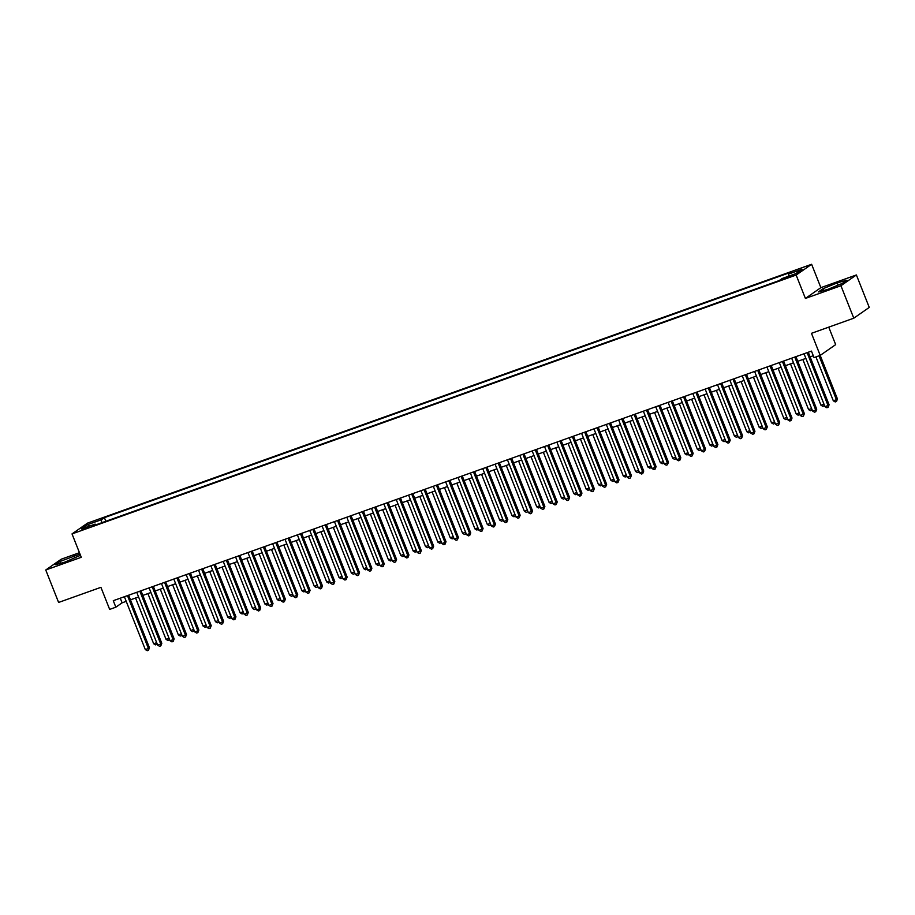<?xml version="1.0" encoding="UTF-8"?>
<svg xmlns="http://www.w3.org/2000/svg" width="915" height="915" viewBox="0 0 915 915"><rect width="100%" height="100%" fill="white"/><g stroke="black" fill="none" stroke-linecap="round" stroke-linejoin="round"><path stroke-width="1.37" d="M82.956 529.659L88.458 527.074L82.956 529.659M79.456 552.694L61.214 559.214L45.75 569.988L58.606 602.447L100.924 587.327L109.663 609.401L115.839 607.183L122.118 602.825L126.213 601.349M811.616 264.286L87.485 523.14L72.022 533.914L796.153 275.049L811.616 264.286L820.869 287.653L805.406 298.427L840.931 285.732L856.394 274.958L820.869 287.653M856.394 274.958L869.25 307.417L853.787 318.191L811.468 333.323L820.206 355.397L835.669 344.623L828.75 327.135M840.931 285.732L853.787 318.191M815.94 356.919L833.313 400.793L836.402 399.695L837.454 398.963L820.195 355.397L814.03 357.605L811.456 351.108L113.277 600.698L115.839 607.183M791.303 275.541L783.251 279.018L788.719 277.348L794.048 274.843L791.303 275.541L791.578 276.216M95.801 524.867L95.114 524.112L92.186 526.159L779.248 280.55L782.176 278.503L795.764 273.642L802.123 269.227L788.524 274.077L791.452 272.041L104.39 517.65L101.462 519.697L101.656 522.774M95.114 524.112L81.526 528.973L87.874 524.547L101.462 519.697M805.406 298.427L796.153 275.049M45.75 569.988L81.275 557.292L72.022 533.914M130.468 599.828L138.577 596.935M142.832 595.413L150.929 592.52M155.184 590.999L163.293 588.105M167.548 586.584L175.646 583.678M179.9 582.157L187.998 579.264M192.264 577.742L200.362 574.849M204.617 573.328L212.715 570.434M216.969 568.913L225.079 566.019M229.333 564.486L237.431 561.593M241.686 560.072L249.784 557.178M254.05 555.657L262.147 552.763M266.402 551.242L274.5 548.348M278.755 546.827L286.864 543.922M291.119 542.401L299.216 539.507M303.471 537.986L311.569 535.092M315.835 533.571L323.933 530.677M328.188 529.156L336.285 526.251M340.54 524.73L348.649 521.836M352.904 520.315L361.002 517.421M365.257 515.9L373.354 513.006M377.621 511.485L385.718 508.591M389.973 507.07L398.071 504.165M402.337 502.644L410.435 499.75M414.689 498.229L422.787 495.335M427.042 493.814L435.151 490.92M439.406 489.399L447.504 486.494M451.758 484.973L459.856 482.079M464.122 480.558L472.22 477.664M476.475 476.143L484.573 473.249M488.827 471.728L496.937 468.835M501.191 467.302L509.289 464.408M513.544 462.887L521.641 459.993M525.908 458.472L534.005 455.579M538.26 454.057L546.358 451.164M550.613 449.642L558.722 446.737M562.977 445.216L571.074 442.322M575.329 440.801L583.427 437.908M587.693 436.386L595.791 433.493M600.046 431.972L608.143 429.078M612.398 427.545L620.507 424.651M624.762 423.13L632.86 420.237M637.115 418.715L645.224 415.822M649.478 414.301L657.576 411.407M661.831 409.886L669.929 406.981M674.195 405.459L682.293 402.566M686.547 401.045L694.645 398.151M698.9 396.63L707.009 393.736M711.264 392.215L719.362 389.31M723.616 387.788L731.714 384.895M735.98 383.374L744.078 380.48M748.333 378.959L756.431 376.065M760.685 374.544L768.794 371.65M773.049 370.129L781.147 367.224M785.402 365.703L793.499 362.809M797.766 361.288L805.863 358.394M810.118 356.873L813.286 355.741M120.277 598.193L122.118 602.825M788.65 276.193L788.524 274.077M105.831 521.275L104.39 517.65M87.874 524.547L89.636 526.079M837.259 282.838L823.008 288.728L818.353 291.965L827.949 289.323L842.2 283.444L846.855 280.196L837.259 282.838L838.163 285.114M79.982 554.021L59.944 561.501L55.289 564.749L64.885 562.107L80.486 555.291M823.706 290.49L823.008 288.728M60.653 563.274L59.944 561.501M75.099 557.887L74.206 555.622M807.121 352.664L828.041 405.517L824.953 406.615L804.033 353.762M808.288 352.241L829.093 404.785L828.041 405.517L828.098 407.312L826.863 407.758L824.953 406.615M829.093 404.785L828.098 407.312M837.454 398.963L836.459 401.491L836.402 399.695L819.028 355.809M836.459 401.491L835.223 401.937L833.313 400.793M794.758 357.079L815.688 409.931L812.6 411.041L791.669 358.177M795.924 356.656L816.729 409.199L815.688 409.931L815.745 411.739L814.51 412.173L812.6 411.041M816.729 409.199L815.745 411.739M782.405 361.494L803.336 414.346L800.236 415.456L779.317 362.603M783.572 361.082L804.376 413.626L803.336 414.346L803.381 416.153L802.146 416.588L800.236 415.456M804.376 413.626L803.381 416.153M770.041 365.909L790.972 418.773L787.884 419.871L766.953 367.018M771.219 365.497L792.024 418.041L790.972 418.773L791.029 420.568L789.794 421.014L787.884 419.871M792.024 418.041L791.029 420.568M757.689 370.323L778.619 423.188L775.531 424.286L754.601 371.433M758.855 369.912L779.66 422.456L778.619 423.188L778.676 424.983L777.441 425.429L775.531 424.286M779.66 422.456L778.676 424.983M802.844 359.469L820.961 405.219L823.969 404.133M824.529 405.551L822.871 406.351L820.961 405.219M824.049 404.339L824.106 405.905M790.491 363.884L808.597 409.634L811.616 408.559M812.177 409.977L810.507 410.766L808.597 409.634M811.697 408.753L811.742 410.332M778.127 368.31L796.244 414.049L799.264 412.974M799.824 414.392L798.155 415.193L796.244 414.049M799.344 413.18L799.39 414.747M765.775 372.725L783.881 418.464L786.9 417.389M787.46 418.807L785.791 419.608L783.881 418.464M786.98 417.595L787.026 419.162M745.336 374.75L766.255 427.602L763.167 428.712L742.248 375.848M746.503 374.327L767.308 426.87L766.255 427.602L766.312 429.398L765.077 429.844L763.167 428.712M767.308 426.87L766.312 429.398M753.422 377.14L771.528 422.879L774.548 421.804M775.108 423.222L773.438 424.022L771.528 422.879M774.628 422.009L774.673 423.576M732.972 379.165L753.903 432.017L750.815 433.127L729.884 380.263M734.139 378.741L754.944 431.297L753.903 432.017L753.96 433.824L752.725 434.259L750.815 433.127M754.944 431.297L753.96 433.824M741.058 381.555L759.176 427.305L762.184 426.218M762.744 427.648L761.074 428.437L759.176 427.305M762.264 426.424L762.321 428.003M720.62 383.579L741.55 436.432L738.451 437.542L717.532 384.689M721.786 383.168L742.591 435.712L741.55 436.432L741.596 438.239L740.361 438.685L738.451 437.542M742.591 435.712L741.596 438.239M728.706 385.981L746.812 431.72L749.831 430.645M750.392 432.063L748.722 432.852L746.812 431.72M749.911 430.839L749.957 432.418M708.256 387.994L729.186 440.858L726.098 441.956L705.168 389.104M709.434 387.583L730.227 440.126L729.186 440.858L729.244 442.654L728.008 443.1L726.098 441.956M730.227 440.126L729.244 442.654M716.342 390.396L734.459 436.135L737.467 435.06M738.039 436.478L736.369 437.279L734.459 436.135M737.547 435.266L737.604 436.832M695.903 392.421L716.834 445.273L713.746 446.371L692.815 393.519M697.07 391.997L717.875 444.541L716.834 445.273L716.891 447.069L715.644 447.515L713.746 446.371M717.875 444.541L716.891 447.069M703.99 394.811L722.095 440.55L725.115 439.475M725.675 440.893L724.005 441.693L722.095 440.55M725.195 439.68L725.24 441.247M683.551 396.835L704.47 449.688L701.382 450.798L680.451 397.934M684.717 396.412L705.522 448.968L704.47 449.688L704.527 451.495L703.292 451.93L701.382 450.798M705.522 448.968L704.527 451.495M691.626 399.226L709.743 444.976L712.762 443.889M713.323 445.319L711.653 446.108L709.743 444.976M712.842 444.095L712.888 445.662M671.187 401.25L692.117 454.103L689.029 455.213L668.099 402.36M672.353 400.839L693.158 453.382L692.117 454.103L692.175 455.91L690.939 456.345L689.029 455.213M693.158 453.382L692.175 455.91M679.273 403.641L697.39 449.391L700.398 448.316M700.959 449.734L699.289 450.523L697.39 449.391M700.478 448.51L700.524 450.089M658.834 405.665L679.754 458.529L676.665 459.627L655.746 406.775M660.001 405.254L680.806 457.797L679.754 458.529L679.811 460.325L678.575 460.771L676.665 459.627M680.806 457.797L679.811 460.325M666.921 408.067L685.026 453.806L688.046 452.731M688.606 454.149L686.936 454.949L685.026 453.806M688.126 452.936L688.171 454.503M646.47 410.092L667.401 462.944L664.313 464.042L643.382 411.19M647.637 409.668L668.442 462.212L667.401 462.944L667.458 464.74L666.223 465.186L664.313 464.042M668.442 462.212L667.458 464.74M634.118 414.506L655.049 467.359L651.96 468.469L631.03 415.604M635.285 414.083L656.089 466.627L655.049 467.359L655.094 469.166L653.859 469.601L651.96 468.469M656.089 466.627L655.094 469.166M621.765 418.921L642.685 471.774L639.596 472.883L618.666 420.031M622.932 418.498L643.737 471.053L642.685 471.774L642.742 473.581L641.507 474.016L639.596 472.883M643.737 471.053L642.742 473.581M609.401 423.336L630.332 476.2L627.244 477.298L606.313 424.446M610.568 422.924L631.373 475.468L630.332 476.2L630.389 477.996L629.154 478.442L627.244 477.298M631.373 475.468L630.389 477.996M597.049 427.751L617.968 480.615L614.88 481.713L593.961 428.861M598.216 427.339L619.02 479.883L617.968 480.615L618.025 482.411L616.79 482.857L614.88 481.713M619.02 479.883L618.025 482.411M584.685 432.177L605.616 485.03L602.527 486.14L581.597 433.275M585.852 431.754L606.656 484.298L605.616 485.03L605.673 486.826L604.438 487.272L602.527 486.14M606.656 484.298L605.673 486.826M572.332 436.592L593.263 489.445L590.175 490.554L569.244 437.69M573.499 436.169L594.304 488.724L593.263 489.445L593.309 491.252L592.074 491.687L590.175 490.554M594.304 488.724L593.309 491.252M559.969 441.007L580.899 493.86L577.811 494.969L556.88 442.117M561.147 440.595L581.951 493.139L580.899 493.86L580.956 495.667L579.721 496.113L577.811 494.969M581.951 493.139L580.956 495.667M547.616 445.422L568.547 498.286L565.459 499.384L544.528 446.531M548.783 445.01L569.587 497.554L568.547 498.286L568.604 500.082L567.369 500.528L565.459 499.384M569.587 497.554L568.604 500.082M535.264 449.848L556.183 502.701L553.095 503.799L532.175 450.946M536.43 449.425L557.235 501.969L556.183 502.701L556.24 504.497L555.005 504.943L553.095 503.799M557.235 501.969L556.24 504.497M522.9 454.263L543.83 507.116L540.742 508.225L519.812 455.361M524.066 453.84L544.871 506.384L543.83 507.116L543.887 508.923L542.652 509.358L540.742 508.225M544.871 506.384L543.887 508.923M510.547 458.678L531.478 511.531L528.378 512.64L507.459 459.788M511.714 458.266L532.519 510.81L531.478 511.531L531.524 513.338L530.288 513.773L528.378 512.64M532.519 510.81L531.524 513.338M498.183 463.093L519.114 515.957L516.026 517.055L495.095 464.202M499.361 462.681L520.155 515.225L519.114 515.957L519.171 517.753L517.936 518.199L516.026 517.055M520.155 515.225L519.171 517.753M485.831 467.508L506.761 520.372L503.673 521.47L482.743 468.617M486.997 467.096L507.802 519.64L506.761 520.372L506.819 522.168L505.583 522.614L503.673 521.47M507.802 519.64L506.819 522.168M473.478 471.934L494.397 524.787L491.309 525.896L470.39 473.032M474.645 471.511L495.45 524.055L494.397 524.787L494.455 526.582L493.219 527.029L491.309 525.896M495.45 524.055L494.455 526.582M461.114 476.349L482.045 529.202L478.957 530.311L458.026 477.447M462.281 475.926L483.086 528.481L482.045 529.202L482.102 531.009L480.867 531.443L478.957 530.311M483.086 528.481L482.102 531.009M448.762 480.764L469.692 533.617L466.593 534.726L445.674 481.873M449.928 480.352L470.733 532.896L469.692 533.617L469.738 535.424L468.503 535.87L466.593 534.726M470.733 532.896L469.738 535.424M436.398 485.179L457.328 538.043L454.24 539.141L433.31 486.288M437.564 484.767L458.369 537.311L457.328 538.043L457.386 539.839L456.15 540.285L454.24 539.141M458.369 537.311L457.386 539.839M424.045 489.605L444.976 542.458L441.888 543.556L420.957 490.703M425.212 489.182L446.017 541.726L444.976 542.458L445.022 544.253L443.786 544.7L441.888 543.556M446.017 541.726L445.022 544.253M411.693 494.02L432.612 546.873L429.524 547.982L408.593 495.118M412.859 493.597L433.664 546.141L432.612 546.873L432.669 548.68L431.434 549.114L429.524 547.982M433.664 546.141L432.669 548.68M399.329 498.435L420.26 551.288L417.171 552.397L396.241 499.544M400.496 498.023L421.3 550.567L420.26 551.288L420.317 553.095L419.081 553.529L417.171 552.397M421.3 550.567L420.317 553.095M386.976 502.85L407.896 555.714L404.807 556.812L383.888 503.959M388.143 502.438L408.948 554.982L407.896 555.714L407.953 557.51L406.718 557.956L404.807 556.812M408.948 554.982L407.953 557.51M374.612 507.265L395.543 560.129L392.455 561.227L371.524 508.374M375.779 506.853L396.584 559.397L395.543 560.129L395.6 561.924L394.365 562.37L392.455 561.227M396.584 559.397L395.6 561.924M362.26 511.691L383.191 564.544L380.102 565.653L359.172 512.789M363.427 511.268L384.231 563.812L383.191 564.544L383.236 566.339L382.001 566.785L380.102 565.653M384.231 563.812L383.236 566.339M349.907 516.106L370.827 568.958L367.738 570.068L346.808 517.204M351.074 515.683L371.879 568.238L370.827 568.958L370.884 570.766L369.649 571.2L367.738 570.068M371.879 568.238L370.884 570.766M337.543 520.521L358.474 573.373L355.386 574.483L334.455 521.63M338.71 520.109L359.515 572.653L358.474 573.373L358.531 575.18L357.296 575.626L355.386 574.483M359.515 572.653L358.531 575.18M325.191 524.936L346.11 577.8L343.022 578.898L322.103 526.045M326.358 524.524L347.162 577.068L346.11 577.8L346.167 579.595L344.932 580.041L343.022 578.898M347.162 577.068L346.167 579.595M312.827 529.362L333.758 582.215L330.67 583.312L309.739 530.46M313.994 528.939L334.799 581.482L333.758 582.215L333.815 584.01L332.58 584.456L330.67 583.312M334.799 581.482L333.815 584.01M300.475 533.777L321.405 586.629L318.306 587.739L297.386 534.875M301.641 533.354L322.446 585.909L321.405 586.629L321.451 588.437L320.216 588.871L318.306 587.739M322.446 585.909L321.451 588.437M288.111 538.192L309.041 591.044L305.953 592.154L285.022 539.301M289.289 537.78L310.094 590.324L309.041 591.044L309.098 592.851L307.863 593.286L305.953 592.154M310.094 590.324L309.098 592.851M275.758 542.606L296.689 595.471L293.601 596.569L272.67 543.716M276.925 542.195L297.73 594.739L296.689 595.471L296.746 597.266L295.511 597.712L293.601 596.569M297.73 594.739L296.746 597.266M263.406 547.033L284.325 599.885L281.237 600.983L260.317 548.131M264.572 546.61L285.377 599.153L284.325 599.885L284.382 601.681L283.147 602.127L281.237 600.983M285.377 599.153L284.382 601.681M251.042 551.448L271.972 604.3L268.884 605.41L247.954 552.546M252.208 551.024L273.013 603.568L271.972 604.3L272.03 606.107L270.794 606.542L268.884 605.41M273.013 603.568L272.03 606.107M238.689 555.863L259.62 608.715L256.52 609.825L235.601 556.972M239.856 555.439L260.661 607.995L259.62 608.715L259.666 610.522L258.43 610.957L256.52 609.825M260.661 607.995L259.666 610.522M226.325 560.277L247.256 613.142L244.168 614.24L223.237 561.387M227.503 559.866L248.297 612.41L247.256 613.142L247.313 614.937L246.078 615.383L244.168 614.24M248.297 612.41L247.313 614.937M213.973 564.692L234.903 617.556L231.815 618.654L210.885 565.802M215.139 564.281L235.944 616.824L234.903 617.556L234.961 619.352L233.714 619.798L231.815 618.654M235.944 616.824L234.961 619.352M201.62 569.119L222.539 621.971L219.451 623.081L198.521 570.217M202.787 568.695L223.592 621.239L222.539 621.971L222.597 623.767L221.361 624.213L219.451 623.081M223.592 621.239L222.597 623.767M654.557 412.482L672.674 458.221L675.682 457.145M676.254 458.564L674.584 459.364L672.674 458.221M675.762 457.351L675.819 458.918M642.204 416.897L660.31 462.635L663.329 461.56M663.89 462.979L662.22 463.779L660.31 462.635M663.409 461.766L663.455 463.333M629.84 421.312L647.957 467.062L650.977 465.975M651.537 467.405L649.867 468.194L647.957 467.062M651.057 466.181L651.103 467.759M617.488 425.738L635.593 471.477L638.613 470.401M639.173 471.82L637.503 472.609L635.593 471.477M638.693 470.596L638.739 472.174M605.135 430.153L623.241 475.892L626.26 474.816M626.821 476.235L625.151 477.035L623.241 475.892M626.34 475.022L626.386 476.589M592.771 434.568L610.888 480.306L613.896 479.231M614.468 480.65L612.798 481.45L610.888 480.306M613.976 479.437L614.034 481.004M580.419 438.983L598.524 484.733L601.544 483.646M602.104 485.076L600.434 485.865L598.524 484.733M601.624 483.852L601.67 485.43M568.055 443.398L586.172 489.148L589.191 488.072M589.752 489.491L588.082 490.28L586.172 489.148M589.271 488.267L589.317 489.845M555.702 447.824L573.808 493.562L576.827 492.487M577.388 493.906L575.718 494.706L573.808 493.562M576.908 492.693L576.953 494.26M543.35 452.239L561.455 497.977L564.475 496.902M565.035 498.32L563.365 499.121L561.455 497.977M564.555 497.108L564.601 498.675M530.986 456.654L549.103 502.404L552.111 501.317M552.671 502.735L551.002 503.536L549.103 502.404M552.191 501.523L552.248 503.09M518.633 461.069L536.739 506.819L539.759 505.732M540.319 507.162L538.649 507.951L536.739 506.819M539.839 505.938L539.884 507.516M506.269 465.495L524.387 511.233L527.395 510.158M527.966 511.577L526.297 512.377L524.387 511.233M527.486 510.353L527.532 511.931M493.917 469.91L512.023 515.648L515.042 514.573M515.603 515.991L513.933 516.792L512.023 515.648M515.122 514.779L515.168 516.346M481.565 474.325L499.67 520.063L502.69 518.988M503.25 520.406L501.58 521.207L499.67 520.063M502.77 519.194L502.815 520.761M469.201 478.739L487.318 524.489L490.326 523.403M490.886 524.833L489.216 525.622L487.318 524.489M490.406 523.609L490.451 525.187M456.848 483.154L474.954 528.904L477.973 527.829M478.534 529.247L476.864 530.037L474.954 528.904M478.053 528.024L478.099 529.602M444.484 487.581L462.601 533.319L465.609 532.244M466.181 533.662L464.511 534.463L462.601 533.319M465.689 532.45L465.746 534.017M432.132 491.996L450.237 537.734L453.257 536.659M453.817 538.077L452.147 538.878L450.237 537.734M453.337 536.865L453.382 538.432M419.768 496.41L437.885 542.16L440.904 541.074M441.465 542.492L439.795 543.293L437.885 542.16M440.984 541.28L441.03 542.847M407.415 500.825L425.532 546.575L428.54 545.5M429.101 546.918L427.431 547.708L425.532 546.575M428.62 545.695L428.666 547.273M395.063 505.252L413.168 550.99L416.188 549.915M416.748 551.333L415.078 552.134L413.168 550.99M416.268 550.121L416.314 551.688M382.699 509.666L400.816 555.405L403.824 554.33M404.396 555.748L402.726 556.549L400.816 555.405M403.904 554.536L403.961 556.103M370.346 514.081L388.452 559.82L391.471 558.745M392.032 560.163L390.362 560.964L388.452 559.82M391.551 558.951L391.597 560.518M357.982 518.496L376.099 564.246L379.119 563.16M379.679 564.589L378.009 565.379L376.099 564.246M379.199 563.365L379.245 564.944M345.63 522.923L363.735 568.661L366.755 567.586M367.315 569.004L365.645 569.793L363.735 568.661M366.835 567.78L366.881 569.359M333.277 527.337L351.383 573.076L354.402 572.001M354.963 573.419L353.293 574.22L351.383 573.076M354.482 572.207L354.528 573.774M320.913 531.752L339.03 577.491L342.038 576.416M342.61 577.834L340.94 578.635L339.03 577.491M342.119 576.622L342.176 578.188M308.561 536.167L326.666 581.917L329.686 580.831M330.246 582.26L328.576 583.049L326.666 581.917M329.766 581.036L329.812 582.603M296.197 540.582L314.314 586.332L317.333 585.257M317.894 586.675L316.224 587.464L314.314 586.332M317.413 585.451L317.459 587.03M283.844 545.008L301.95 590.747L304.969 589.672M305.53 591.09L303.86 591.891L301.95 590.747M305.05 589.878L305.095 591.445M271.492 549.423L289.598 595.162L292.617 594.087M293.177 595.505L291.508 596.306L289.598 595.162M292.697 594.293L292.743 595.859M259.128 553.838L277.245 599.577L280.253 598.501M280.814 599.92L279.144 600.72L277.245 599.577M280.333 598.707L280.39 600.274M246.775 558.253L264.881 604.003L267.901 602.916M268.461 604.346L266.791 605.135L264.881 604.003M267.981 603.122L268.026 604.701M234.412 562.679L252.529 608.418L255.537 607.343M256.108 608.761L254.439 609.55L252.529 608.418M255.617 607.537L255.674 609.115M222.059 567.094L240.165 612.833L243.184 611.758M243.745 613.176L242.075 613.976L240.165 612.833M243.264 611.963L243.31 613.53M209.695 571.509L227.812 617.248L230.832 616.172M231.392 617.591L229.722 618.391L227.812 617.248M230.912 616.378L230.957 617.945M189.256 573.533L210.187 626.386L207.099 627.496L186.168 574.631M190.423 573.11L211.228 625.666L210.187 626.386L210.244 628.193L209.009 628.628L207.099 627.496M211.228 625.666L210.244 628.193M197.343 575.924L215.46 621.674L218.468 620.587M219.028 622.017L217.358 622.806L215.46 621.674M218.548 620.793L218.594 622.372M176.904 577.948L197.823 630.801L194.735 631.91L173.816 579.058M178.07 577.537L198.875 630.08L197.823 630.801L197.88 632.608L196.645 633.054L194.735 631.91M198.875 630.08L197.88 632.608M184.99 580.339L203.096 626.089L206.115 625.014M206.676 626.432L205.006 627.221L203.096 626.089M206.195 625.208L206.241 626.786M164.54 582.363L185.471 635.227L182.382 636.325L161.452 583.473M165.707 581.951L186.511 634.495L185.471 635.227L185.528 637.023L184.292 637.469L182.382 636.325M186.511 634.495L185.528 637.023M172.626 584.765L190.743 630.504L193.751 629.429M194.323 630.847L192.653 631.647L190.743 630.504M193.831 629.634L193.889 631.201M152.187 586.789L173.118 639.642L170.03 640.74L149.099 587.888M153.354 586.366L174.159 638.91L173.118 639.642L173.164 641.438L171.928 641.884L170.03 640.74M174.159 638.91L173.164 641.438M160.274 589.18L178.379 634.918L181.399 633.843M181.959 635.262L180.289 636.062L178.379 634.918M181.479 634.049L181.525 635.616M139.835 591.204L160.754 644.057L157.666 645.167L136.735 592.302M141.001 590.781L161.806 643.325L160.754 644.057L160.811 645.864L159.576 646.299L157.666 645.167M161.806 643.325L160.811 645.864M147.91 593.595L166.027 639.345L169.046 638.258M169.607 639.677L167.937 640.477L166.027 639.345M169.126 638.464L169.172 640.031M127.471 595.619L148.402 648.472L145.313 649.581L124.383 596.729M128.638 595.207L149.442 647.751L148.402 648.472L148.459 650.279L147.224 650.714L145.313 649.581M149.442 647.751L148.459 650.279M135.557 598.01L153.663 643.76L156.682 642.673M157.243 644.103L155.573 644.892L153.663 643.76M156.762 642.879L156.808 644.457M788.89 277.279L788.581 276.513"/></g></svg>
